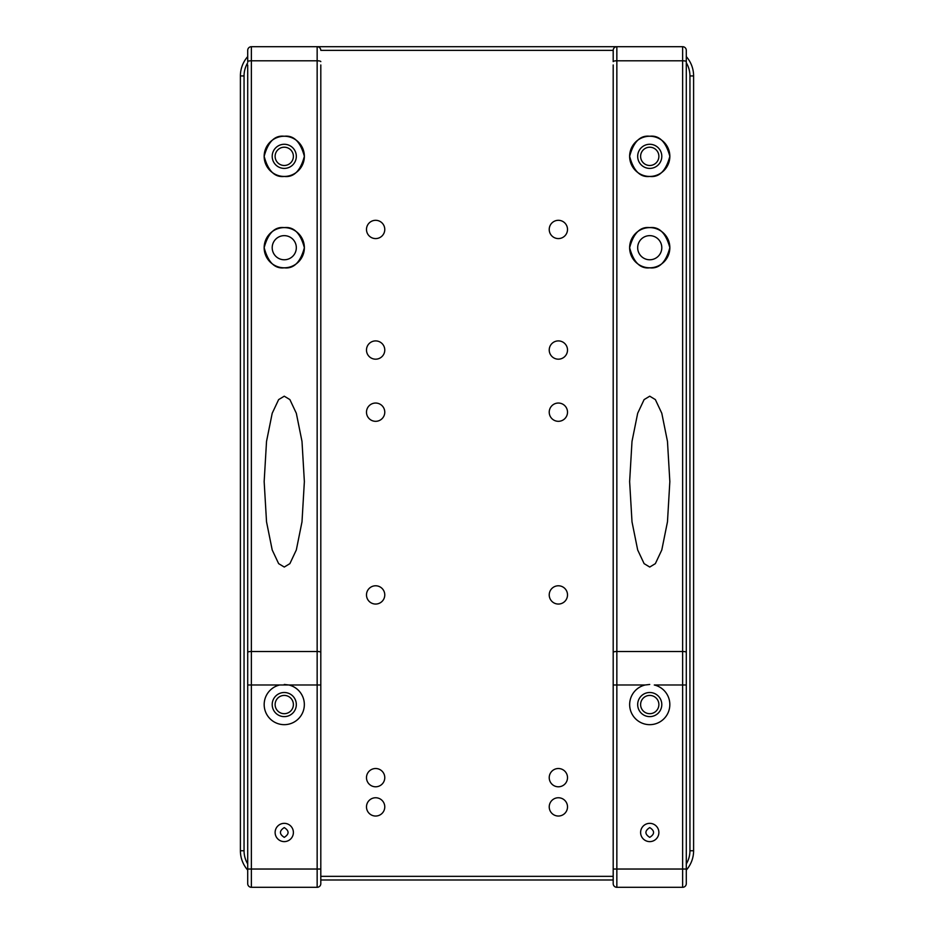 <?xml version="1.0" encoding="UTF-8"?>
<svg xmlns="http://www.w3.org/2000/svg" width="934" height="934" viewBox="0 0 934 934"><rect width="100%" height="100%" fill="white"/><g stroke="black" fill="none" stroke-linecap="round" stroke-linejoin="round"><path stroke-width="1.4" d="M366.49 806.894A9.142 9.142 0 0 0 375.631 816.036A9.142 9.142 0 0 0 384.773 806.894A9.142 9.142 0 0 0 375.631 797.753A9.142 9.142 0 0 0 366.49 806.894M549.227 806.894A9.142 9.142 0 0 0 558.369 816.036A9.142 9.142 0 0 0 567.51 806.894A9.142 9.142 0 0 0 558.369 797.753A9.142 9.142 0 0 0 549.227 806.894M366.49 350.052A9.142 9.142 0 0 0 375.631 359.181A9.142 9.142 0 0 0 384.773 350.052A9.142 9.142 0 0 0 375.631 340.91A9.142 9.142 0 0 0 366.49 350.052M549.227 350.052A9.142 9.142 0 0 0 558.369 359.181A9.142 9.142 0 0 0 567.51 350.052A9.142 9.142 0 0 0 558.369 340.91A9.142 9.142 0 0 0 549.227 350.052M640.607 704.563A9.142 9.142 0 0 0 649.737 713.693A9.142 9.142 0 0 0 658.879 704.563A9.142 9.142 0 0 0 649.737 695.421A9.142 9.142 0 0 0 640.607 704.563M275.121 704.563A9.142 9.142 0 0 0 284.263 713.693A9.142 9.142 0 0 0 293.393 704.563A9.142 9.142 0 0 0 284.263 695.421A9.142 9.142 0 0 0 275.121 704.563M640.607 156.34A9.142 9.142 0 0 0 649.737 165.481A9.142 9.142 0 0 0 658.879 156.34A9.142 9.142 0 0 0 649.737 147.21A9.142 9.142 0 0 0 640.607 156.34M275.121 156.34A9.142 9.142 0 0 0 284.263 165.481A9.142 9.142 0 0 0 293.393 156.34A9.142 9.142 0 0 0 284.263 147.21A9.142 9.142 0 0 0 275.121 156.34M366.49 229.437A9.142 9.142 0 0 0 375.631 238.579A9.142 9.142 0 0 0 384.773 229.437A9.142 9.142 0 0 0 375.631 220.307A9.142 9.142 0 0 0 366.49 229.437M549.227 229.437A9.142 9.142 0 0 0 558.369 238.579A9.142 9.142 0 0 0 567.51 229.437A9.142 9.142 0 0 0 558.369 220.307A9.142 9.142 0 0 0 549.227 229.437M366.49 412.174A9.142 9.142 0 0 0 375.631 421.316A9.142 9.142 0 0 0 384.773 412.174A9.142 9.142 0 0 0 375.631 403.044A9.142 9.142 0 0 0 366.49 412.174M549.227 412.174A9.142 9.142 0 0 0 558.369 421.316A9.142 9.142 0 0 0 567.51 412.174A9.142 9.142 0 0 0 558.369 403.044A9.142 9.142 0 0 0 549.227 412.174M366.49 594.923A9.142 9.142 0 0 0 375.631 604.053A9.142 9.142 0 0 0 384.773 594.923A9.142 9.142 0 0 0 375.631 585.781A9.142 9.142 0 0 0 366.49 594.923M549.227 594.923A9.142 9.142 0 0 0 558.369 604.053A9.142 9.142 0 0 0 567.51 594.923A9.142 9.142 0 0 0 558.369 585.781A9.142 9.142 0 0 0 549.227 594.923M366.49 777.66A9.142 9.142 0 0 0 375.631 786.79A9.142 9.142 0 0 0 384.773 777.66A9.142 9.142 0 0 0 375.631 768.519A9.142 9.142 0 0 0 366.49 777.66M549.227 777.66A9.142 9.142 0 0 0 558.369 786.79A9.142 9.142 0 0 0 567.51 777.66A9.142 9.142 0 0 0 558.369 768.519A9.142 9.142 0 0 0 549.227 777.66M689.946 75.934L693.6 75.934A29.234 29.234 0 0 0 686.292 56.6A29.234 29.234 0 0 1 693.6 75.934L693.6 850.757A29.234 29.234 0 0 1 686.292 870.091A29.234 29.234 0 0 0 693.6 850.757L689.946 850.757L689.946 75.934A25.58 25.58 0 0 0 686.292 62.765M269.646 46.7L275.121 46.7M293.393 46.7L682.637 46.7A3.654 3.654 0 0 1 686.292 50.354L686.292 883.646L686.292 869.029L682.637 869.029L682.637 684.984L654.29 684.984A20.104 20.104 0 0 1 649.737 724.667A20.104 20.104 0 0 1 645.196 684.984L616.849 684.984L616.849 869.029L682.637 869.029L682.637 887.3L616.849 887.3A3.654 3.654 0 0 1 613.194 883.646L613.194 64.971M240.4 850.757L240.4 75.934L240.4 850.757A29.234 29.234 0 0 0 247.708 870.091A29.234 29.234 0 0 1 240.4 850.757L244.054 850.757A25.58 25.58 0 0 0 247.708 863.927M613.194 879.991L320.806 879.991M240.4 75.934A29.234 29.234 0 0 1 247.708 56.6A29.234 29.234 0 0 0 240.4 75.934L244.054 75.934L244.054 850.757M284.263 841.616A9.142 9.142 0 0 0 293.393 832.474A9.142 9.142 0 0 0 284.263 823.344A9.142 9.142 0 0 0 275.121 832.474A9.142 9.142 0 0 0 284.263 841.616M284.263 837.354C289.342 834.097 289.342 830.84 284.263 827.594C279.173 830.851 279.173 834.109 284.263 837.354M284.263 396.191L289.89 399.6L296.323 413.272L301.997 441.42L304.367 481.617L301.997 521.826L296.323 549.963L289.89 563.634L284.263 567.055L278.636 563.634L272.203 549.963L266.529 521.826L264.159 481.617L266.529 441.42L272.203 413.272L278.636 399.6L284.263 396.191M284.263 684.459L288.804 684.984L279.71 684.984A20.104 20.104 0 0 0 284.263 724.667A20.104 20.104 0 0 0 288.804 684.984L317.151 684.984L317.151 60.792L251.363 60.792L251.363 651.5L317.151 651.5A3.654 0.841 -0 0 1 320.806 652.329L320.806 883.646L320.806 869.029L317.151 869.029L317.151 684.984L320.806 684.984L320.806 64.971M284.263 168.4A12.06 12.06 0 0 0 296.323 156.34A12.06 12.06 0 0 0 284.263 144.28A12.06 12.06 0 0 0 272.203 156.34A12.06 12.06 0 0 0 284.263 168.4M284.263 136.247C293.766 135.103 300.468 141.805 304.367 156.34C300.468 170.887 293.766 177.588 284.263 176.444A20.104 20.104 0 0 0 304.367 156.34A20.104 20.104 0 0 0 284.263 136.247A20.104 20.104 0 0 0 264.159 156.34A20.104 20.104 0 0 0 284.263 176.444C274.759 177.588 268.058 170.887 264.159 156.34C268.058 141.805 274.759 135.103 284.263 136.247M284.263 259.769A12.06 12.06 0 0 0 296.323 247.708A12.06 12.06 0 0 0 284.263 235.648A12.06 12.06 0 0 0 272.203 247.708A12.06 12.06 0 0 0 284.263 259.769M284.263 227.616C293.766 226.472 300.468 233.173 304.367 247.708C300.468 262.256 293.766 268.957 284.263 267.813A20.104 20.104 0 0 0 304.367 247.708A20.104 20.104 0 0 0 284.263 227.616A20.104 20.104 0 0 0 264.159 247.708A20.104 20.104 0 0 0 284.263 267.813C274.759 268.957 268.058 262.256 264.159 247.708C268.058 233.173 274.759 226.472 284.263 227.616M284.263 716.623A12.06 12.06 0 0 0 296.323 704.563A12.06 12.06 0 0 0 284.263 692.503A12.06 12.06 0 0 0 272.203 704.563A12.06 12.06 0 0 0 284.263 716.623M320.806 883.646A3.654 3.654 0 0 1 317.151 887.3L251.363 887.3A3.654 3.654 0 0 1 247.708 883.646L247.708 64.971M251.363 46.7A3.654 3.654 0 0 0 247.708 50.354A3.654 3.654 0 0 1 251.363 46.7L251.363 60.792A3.654 0.841 0 0 0 247.708 61.621L247.708 50.354A3.654 3.654 0 0 1 251.363 46.7L317.151 46.7A3.654 3.654 0 0 1 320.806 50.354L613.194 50.354A3.654 3.654 0 0 1 616.849 46.7L616.849 651.5L682.637 651.5L682.637 60.792L616.849 60.792A3.654 0.841 0 0 0 613.194 61.621L613.194 50.354A3.654 3.654 0 0 1 616.849 46.7A3.654 3.654 0 0 0 613.194 50.354M279.71 684.984L247.708 684.984L247.708 514.517M649.737 841.616A9.142 9.142 0 0 0 658.879 832.474A9.142 9.142 0 0 0 649.737 823.344A9.142 9.142 0 0 0 640.607 832.474A9.142 9.142 0 0 0 649.737 841.616M649.737 837.354C654.827 834.097 654.827 830.84 649.737 827.594C644.647 830.851 644.647 834.109 649.737 837.354M649.737 396.191L655.364 399.6L661.797 413.272L667.471 441.42L669.841 481.617L667.471 521.826L661.797 549.963L655.364 563.634L649.737 567.055L644.11 563.634L637.677 549.963L632.003 521.826L629.633 481.617L632.003 441.42L637.677 413.272L644.11 399.6L649.737 396.191M649.737 168.4A12.06 12.06 0 0 0 661.797 156.34A12.06 12.06 0 0 0 649.737 144.28A12.06 12.06 0 0 0 637.677 156.34A12.06 12.06 0 0 0 649.737 168.4M649.737 136.247C659.241 135.103 665.942 141.805 669.841 156.34C665.942 170.887 659.241 177.588 649.737 176.444A20.104 20.104 0 0 0 669.841 156.34A20.104 20.104 0 0 0 649.737 136.247A20.104 20.104 0 0 0 629.633 156.34A20.104 20.104 0 0 0 649.737 176.444C640.234 177.588 633.532 170.887 629.633 156.34C633.532 141.805 640.234 135.103 649.737 136.247M649.737 259.769A12.06 12.06 0 0 0 661.797 247.708A12.06 12.06 0 0 0 649.737 235.648A12.06 12.06 0 0 0 637.677 247.708A12.06 12.06 0 0 0 649.737 259.769M649.737 227.616C659.241 226.472 665.942 233.173 669.841 247.708C665.942 262.256 659.241 268.957 649.737 267.813A20.104 20.104 0 0 0 669.841 247.708A20.104 20.104 0 0 0 649.737 227.616A20.104 20.104 0 0 0 629.633 247.708A20.104 20.104 0 0 0 649.737 267.813C640.234 268.957 633.532 262.256 629.633 247.708C633.532 233.173 640.234 226.472 649.737 227.616M649.737 716.623A12.06 12.06 0 0 0 661.797 704.563A12.06 12.06 0 0 0 649.737 692.503A12.06 12.06 0 0 0 637.677 704.563A12.06 12.06 0 0 0 649.737 716.623M649.737 684.459L645.196 684.984M613.194 652.329A3.654 0.841 0 0 1 616.849 651.5L616.849 684.984L613.194 684.984L613.194 514.517M686.292 64.971L686.292 50.354M686.292 652.329L686.292 684.984L682.637 684.984L682.637 651.5A3.654 0.841 -0 0 1 686.292 652.329M686.292 883.646A3.654 3.654 0 0 1 682.637 887.3A3.654 3.654 0 0 0 686.292 883.646A3.654 3.654 0 0 1 682.637 887.3M320.806 876.337L613.194 876.337M686.292 863.927A25.58 25.58 0 0 0 689.946 850.757M247.708 62.765A25.58 25.58 0 0 0 244.054 75.934M247.708 652.329A3.654 0.841 0 0 1 251.363 651.5L251.363 869.029L317.151 869.029L317.151 887.3M320.806 61.621A3.654 0.841 0 0 0 317.151 60.792L317.151 46.7M247.708 869.029L251.363 869.029L251.363 887.3M686.292 61.621A3.654 0.841 0 0 0 682.637 60.792L682.637 46.7M613.194 869.029L616.849 869.029L616.849 887.3"/></g></svg>

